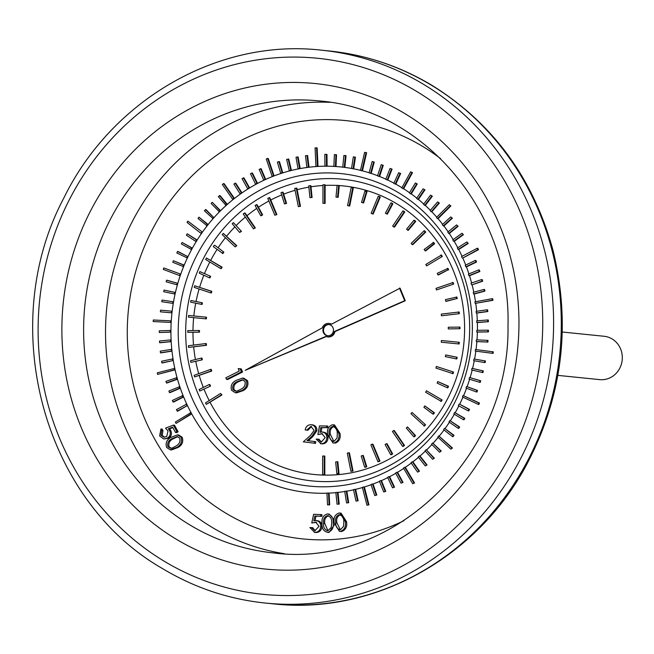 <?xml version="1.0" encoding="UTF-8"?>
<svg xmlns="http://www.w3.org/2000/svg" width="654" height="654" viewBox="0 0 654 654"><rect width="100%" height="100%" fill="white"/><g stroke="black" fill="none" stroke-linecap="round" stroke-linejoin="round"><path stroke-width="0.98" d="M239.397 368.692L241.261 368.905L242.593 372.012L227.698 379.483L226.513 379.361L225.834 377.791L239.282 371.055L238.211 368.57L239.397 368.692M238.211 368.57L241.261 368.905M240.075 368.782L241.408 371.889L242.593 372.012M241.408 371.889L226.513 379.361M231.573 390.274C230.347 385.909 231.843 382.615 236.069 380.399L242.585 378.069L246.305 380.497C247.58 384.895 246.108 388.239 241.898 390.528L235.366 392.752L231.573 390.274M236.846 381.822C233.47 383.473 232.145 386.024 232.873 389.482L235.465 391.141L237.149 390.994L241.064 389.163C244.392 387.446 245.7 384.871 244.997 381.429L242.34 379.753L236.846 381.822L238.031 381.944C234.655 383.587 233.323 386.138 234.058 389.596L236.094 391.157M242.585 378.069L243.77 378.184L247.49 380.612C248.765 385.01 247.294 388.362 243.084 390.651L236.544 392.874L235.366 392.752M242.92 379.86L238.031 381.944M241.898 390.528L243.084 390.651M246.305 380.497L247.49 380.612M232.873 389.482L234.058 389.596M311.517 426.473L307.92 430.258L305.173 429.94C305.9 426.375 307.952 424.642 311.329 424.732L312.514 424.855C315.539 425.46 317.002 427.405 316.896 430.7L312.865 436.57L308.238 440.731L315.759 441.687L315.547 443.363L303.301 441.834L310.413 435.45L314.116 430.414L310.92 426.367L306.734 430.136M311.329 424.732C314.353 425.337 315.817 427.291 315.71 430.577L311.68 436.455L307.053 440.608L315.759 441.687M314.574 441.564L314.361 443.249M307.053 440.608L308.238 440.731M315.71 430.577L316.896 430.7M326.583 425.901L326.559 427.561L320.738 427.569L319.863 432.319L321.793 431.992C325.022 432.294 326.714 434.191 326.853 437.673C326.542 441.475 324.621 443.518 321.073 443.796L316.144 439.128L317.819 439.128L321.196 442.169L325.177 437.6L321.907 433.651L317.877 434.558L319.504 425.901L327.768 426.024L327.744 427.683L321.923 427.683L321.122 432.041M317.877 434.558L322.577 433.749M321.392 433.627L322.381 433.725M317.819 439.128L319.005 439.251L321.457 442.161M321.073 443.796L320.46 443.764M326.853 437.673L328.038 437.796C327.728 441.597 325.806 443.633 322.258 443.919M322.978 432.114C326.207 432.417 327.899 434.305 328.038 437.796M321.793 431.992L323.599 432.147M320.738 427.569L321.923 427.683M326.559 427.561L327.744 427.683M334.071 443.02L333.017 443.036L327.711 434.624C326.747 429.76 328.267 426.498 332.265 424.83L333.336 424.814L338.797 433.218C339.696 438.106 338.118 441.368 334.071 443.02L333.017 443.036M329.256 434.46C329.166 438.393 330.736 440.714 333.965 441.442L337.112 437.967L337.284 433.447C337.292 429.539 335.69 427.217 332.485 426.473C329.469 427.994 328.398 430.651 329.256 434.46L330.433 434.583L333.908 441.45M333.311 441.458L333.965 441.442M333.139 426.465L333.671 426.596C330.654 428.108 329.583 430.773 330.433 434.583M333.336 424.814L334.521 424.936L339.982 433.34C340.873 438.221 339.303 441.491 335.257 443.142M338.797 433.218L339.982 433.34M199.781 391.027L210.514 386.089L209.869 384.552L209.272 384.495L199.143 389.498A145.016 135.713 -84.2 0 0 199.781 391.027L210.514 386.089M209.918 386.024L209.272 384.495M221.951 394.967L220.57 393.455L205.495 402.929A145.016 135.713 -84.2 0 0 206.28 404.385L221.951 394.967L220.57 393.455M206.28 404.385L221.363 394.902M322.626 474.6L323.223 474.665A145.016 135.713 -84.2 0 0 324.801 474.641L324.825 456.075L324.229 456.018L322.651 456.034L322.626 474.6A145.016 135.713 -84.2 0 0 324.212 474.583L324.801 474.641M324.212 474.583L324.229 456.018M190.878 362.39L202.331 359.79L201.996 358.147L201.407 358.09L190.551 360.738A145.016 135.713 -84.2 0 0 190.878 362.39L202.331 359.79M201.743 359.733L201.407 358.09M211.757 371.039L211.275 369.445L210.678 369.379L194.124 375.331A145.016 135.713 -84.2 0 0 194.614 376.933L211.757 371.039L211.168 370.982L210.678 369.379M194.614 376.933L211.168 370.982M187.772 332.322L199.478 332.183L199.47 330.499L187.772 330.63A145.016 135.713 -84.2 0 0 187.772 332.322L199.478 332.183M198.881 332.126L198.881 330.433M206.484 345.312L206.321 343.636L205.724 343.571L188.417 345.737A145.016 135.713 -84.2 0 0 188.581 347.413L206.484 345.312L205.887 345.247L205.724 343.571M188.581 347.413L205.887 345.247M190.935 300.48A145.016 135.713 -84.2 0 0 190.6 302.132L202.07 304.47L202.397 302.81L190.935 300.48L202.397 302.81M201.481 304.412L201.8 302.753M206.345 318.899L206.517 317.215L188.622 315.441A145.016 135.713 -84.2 0 0 188.45 317.125L206.345 318.899L205.757 318.841L205.92 317.157M188.45 317.125L205.757 318.841M199.887 271.606A145.016 135.713 -84.2 0 0 199.241 273.151L209.411 277.803L209.999 277.86L210.645 276.307L199.887 271.606L210.645 276.307M209.411 277.803L210.048 276.25M210.768 292.902L211.356 292.959L211.847 291.349L194.712 285.765A145.016 135.713 -84.2 0 0 194.222 287.376L210.768 292.902L211.258 291.292L211.847 291.349M211.258 291.292L194.712 285.765M214.25 245.266A145.016 135.713 -84.2 0 0 213.318 246.648L222.924 253.515L223.848 252.133L214.847 245.332L223.848 252.133M222.335 253.458L223.259 252.076M220.717 268.573L221.305 268.631L222.098 267.159L206.443 258.011A145.016 135.713 -84.2 0 0 205.65 259.483L220.717 268.573L221.502 267.102L222.098 267.159M221.502 267.102L206.443 258.011M233.396 222.622A145.016 135.713 -84.2 0 0 232.219 223.766L239.675 232.448L241.44 231.352L233.396 222.622L241.44 231.352M239.675 232.448L240.852 231.295M235.154 246.91L236.805 245.708L223.3 233.388A145.016 135.713 -84.2 0 0 222.237 234.655L235.154 246.91L236.805 245.708M236.217 245.642L223.3 233.388M256.474 204.653A145.016 135.713 -84.2 0 0 255.101 205.511L260.693 215.681L261.281 215.746L262.646 214.872L257.063 204.71L256.474 204.653L262.058 214.814L262.646 214.872M260.693 215.681L262.058 214.814M253.458 228.867L255.33 227.919L245.119 213.032L244.531 212.975A145.016 135.713 -84.2 0 0 243.247 213.981L253.458 228.867L255.33 227.919M254.741 227.862L244.531 212.975M282.487 192.145A145.016 135.713 -84.2 0 0 280.983 192.685L284.449 203.901L286.55 203.419L283.084 192.202L282.487 192.145L285.953 203.353L286.55 203.419M284.449 203.901L285.953 203.353M274.827 215.231L276.871 214.594L269.808 197.721L269.219 197.663A145.016 135.713 -84.2 0 0 267.772 198.366L274.827 215.231L276.871 214.594M276.274 214.528L269.219 197.663M310.298 185.654A145.016 135.713 -84.2 0 0 308.729 185.85L309.922 197.622L312.089 197.475L310.895 185.711L310.298 185.654L311.5 197.418L312.089 197.475M309.922 197.622L311.5 197.418M298.33 206.599L300.472 206.288L296.875 188.172L296.278 188.115A145.016 135.713 -84.2 0 0 294.733 188.483L298.33 206.599L300.472 206.288M299.875 206.231L296.278 188.115M338.69 185.45A145.016 135.713 -84.2 0 0 338.232 185.409A145.016 135.713 -84.2 0 0 337.121 185.295L335.993 197.107L337.57 197.255L338.69 185.45L339.287 185.515A145.016 135.713 -84.2 0 0 338.829 185.466A145.016 135.713 -84.2 0 0 338.535 185.434M335.993 197.107L338.159 197.32L339.287 185.515M337.57 197.255L338.159 197.32M322.937 203.345L325.112 203.386L325.128 184.82L324.539 184.755A145.016 135.713 -84.2 0 0 322.953 184.78L322.937 203.345L325.112 203.386M324.515 203.329L324.539 184.755M367.017 191.614A145.016 135.713 -84.2 0 0 365.512 191.115L364.924 191.058L361.523 202.397L363.616 202.944L367.017 191.614L366.428 191.557A145.016 135.713 -84.2 0 0 364.924 191.058M363.027 202.887L366.428 191.557M349.113 205.945L349.71 206.002L353.348 187.796A145.016 135.713 -84.2 0 0 351.795 187.461L351.206 187.404L347.568 205.609L349.113 205.945L352.751 187.739L353.348 187.796M352.751 187.739A145.016 135.713 -84.2 0 0 351.206 187.404M392.874 203.762A145.016 135.713 -84.2 0 0 391.509 202.936L390.912 202.871L385.386 213.237L387.356 214.12L392.874 203.762L392.286 203.696A145.016 135.713 -84.2 0 0 390.912 202.871M386.759 214.062L392.286 203.696M372.6 213.972L373.189 214.03L380.285 196.977A145.016 135.713 -84.2 0 0 378.838 196.306L378.249 196.249L371.153 213.302L372.6 213.972L379.696 196.919L380.285 196.977M379.696 196.919A145.016 135.713 -84.2 0 0 378.249 196.249M415.731 221.404A145.016 135.713 -84.2 0 0 414.554 220.292L413.966 220.234L406.559 229.178L408.325 230.339L415.731 221.404L415.143 221.346A145.016 135.713 -84.2 0 0 413.966 220.234M407.736 230.282L415.143 221.346M393.937 227.052L394.526 227.11L404.777 211.961A145.016 135.713 -84.2 0 0 403.493 210.98L402.905 210.923L392.662 226.08L393.937 227.052L404.18 211.896L404.777 211.961M404.18 211.896A145.016 135.713 -84.2 0 0 402.905 210.923M434.583 243.787A145.016 135.713 -84.2 0 0 433.659 242.438L424.094 249.501L425.623 250.907L434.583 243.787L433.994 243.729A145.016 135.713 -84.2 0 0 433.062 242.372M425.026 250.85L433.994 243.729M412.2 244.621L412.797 244.678L425.738 232.088A145.016 135.713 -84.2 0 0 424.683 230.846L424.086 230.788L411.145 243.378L412.2 244.621L425.149 232.031L425.738 232.088M425.149 232.031A145.016 135.713 -84.2 0 0 424.086 230.788M448.619 269.922A145.016 135.713 -84.2 0 0 447.974 268.393L437.248 273.331L437.894 274.868L438.482 274.925L448.023 269.865A145.016 135.713 -84.2 0 0 447.385 268.336M437.894 274.868L448.023 269.865M426.596 265.908L442.267 256.491A145.016 135.713 -84.2 0 0 441.475 255.035L425.803 264.453L426.596 265.908L442.267 256.491M441.671 256.425A145.016 135.713 -84.2 0 0 440.886 254.978M457.203 298.682A145.016 135.713 -84.2 0 0 456.876 297.03L445.423 299.63L445.758 301.273L446.355 301.331L456.615 298.616A145.016 135.713 -84.2 0 0 456.288 296.973M445.758 301.273L456.615 298.616M436.48 289.975L453.631 284.089A145.016 135.713 -84.2 0 0 453.148 282.487L435.997 288.381L436.48 289.975L453.631 284.089M453.042 284.024A145.016 135.713 -84.2 0 0 452.552 282.43M459.983 328.79A145.016 135.713 -84.2 0 0 459.983 327.098L448.284 327.237L448.284 328.921L459.394 328.725A145.016 135.713 -84.2 0 0 459.394 327.041M448.284 328.921L459.394 328.725M441.442 315.784L459.337 313.683A145.016 135.713 -84.2 0 0 459.173 312.007L441.278 314.108L441.442 315.784L459.337 313.683M458.748 313.626A145.016 135.713 -84.2 0 0 458.585 311.942M456.23 358.882L456.827 358.94A145.016 135.713 -84.2 0 0 457.154 357.288L445.685 354.95L445.366 356.61L456.23 358.882A145.016 135.713 -84.2 0 0 456.566 357.223L457.154 357.288M456.566 357.223L445.685 354.95M441.246 342.206L459.141 343.979A145.016 135.713 -84.2 0 0 459.304 342.295L441.409 340.521L441.246 342.206L459.141 343.979M458.544 343.922A145.016 135.713 -84.2 0 0 458.716 342.238M447.279 387.757L447.867 387.814A145.016 135.713 -84.2 0 0 448.513 386.269L437.755 381.56L437.117 383.113L447.279 387.757A145.016 135.713 -84.2 0 0 447.925 386.203L448.513 386.269M447.925 386.203L437.755 381.56M436.398 366.461L435.907 368.071L453.042 373.655A145.016 135.713 -84.2 0 0 453.533 372.044L436.398 366.461L453.533 372.044M452.445 373.589A145.016 135.713 -84.2 0 0 452.936 371.979M432.915 414.088L433.504 414.154A145.016 135.713 -84.2 0 0 434.436 412.772L424.83 405.905L423.906 407.287L432.915 414.088A145.016 135.713 -84.2 0 0 433.847 412.715L434.436 412.772M433.847 412.715L424.83 405.905M426.449 390.79L425.664 392.261L441.311 401.409A145.016 135.713 -84.2 0 0 442.104 399.937L426.449 390.79L442.104 399.937M440.722 401.352A145.016 135.713 -84.2 0 0 441.515 399.88M413.769 436.741L414.366 436.798A145.016 135.713 -84.2 0 0 415.543 435.654L407.491 426.915L406.314 428.068L413.769 436.741A145.016 135.713 -84.2 0 0 414.947 435.597L415.543 435.654M414.947 435.597L407.491 426.915M412.012 412.445L410.949 413.712L424.462 426.032A145.016 135.713 -84.2 0 0 425.525 424.765L412.012 412.445L425.525 424.765M423.866 425.975A145.016 135.713 -84.2 0 0 424.928 424.708M390.691 454.71L391.28 454.767A145.016 135.713 -84.2 0 0 392.653 453.909L387.07 443.739L386.473 443.674L385.108 444.548L390.691 454.71A145.016 135.713 -84.2 0 0 392.065 453.843L392.653 453.909M392.065 453.843L386.473 443.674M393.708 430.487L392.425 431.501L402.635 446.388L403.232 446.445A145.016 135.713 -84.2 0 0 404.507 445.439L394.297 430.553L393.708 430.487L403.919 445.374L404.507 445.439M402.635 446.388A145.016 135.713 -84.2 0 0 403.919 445.374M364.679 467.218L365.267 467.275A145.016 135.713 -84.2 0 0 366.771 466.735L363.305 455.519L362.717 455.454L361.212 456.001L364.679 467.218A145.016 135.713 -84.2 0 0 366.183 466.67L366.771 466.735M366.183 466.67L362.717 455.454M372.339 444.123L370.892 444.826L377.947 461.699L378.543 461.757A145.016 135.713 -84.2 0 0 379.99 461.054L372.927 444.189L372.339 444.123L379.394 460.996L379.99 461.054M377.947 461.699A145.016 135.713 -84.2 0 0 379.394 460.996M336.867 473.709L337.456 473.766A145.016 135.713 -84.2 0 0 339.034 473.57L337.832 461.798L337.243 461.74L335.666 461.945L336.867 473.709A145.016 135.713 -84.2 0 0 338.437 473.512L339.034 473.57M338.437 473.512L337.243 461.74M348.835 452.756L347.29 453.132L350.887 471.248L351.476 471.305A145.016 135.713 -84.2 0 0 353.021 470.937L349.424 452.821L348.835 452.756L352.432 470.872L353.021 470.937M350.887 471.248A145.016 135.713 -84.2 0 0 352.432 470.872M331.619 324.131A6.753 6.319 -84.2 0 0 329.469 323.485A6.753 6.319 -84.2 0 0 329.175 323.468M327.809 336.892A6.753 6.319 -84.2 0 0 328.104 336.933A6.753 6.319 -84.2 0 0 334.971 331.57L405.284 300.75L400.052 288.144L331.365 324.261A6.753 6.319 -84.2 0 0 328.88 323.428A6.753 6.319 -84.2 0 0 322.275 327.85L245.185 370.336L325.847 336.45A6.753 6.319 -84.2 0 0 327.515 336.867A6.753 6.319 -84.2 0 0 334.374 331.513L404.695 300.693L399.463 288.079M245.185 370.336L326.232 336.597M492.503 353.332L475.254 351.084L475.458 349.53L493.296 351.844L493.091 353.389L492.503 353.332L492.699 351.778L493.296 351.844M412.707 483.715L403.493 468.101L404.736 467.258L405.325 467.324L414.546 482.938L412.707 483.715L414.546 482.938M318.016 166.418L317.141 147.886L316.544 147.829L315.081 147.918L315.956 166.451L318.016 166.418L317.419 166.361L316.544 147.829M234.443 198.432L224.118 183.635L223.521 183.578L222.344 184.51L232.669 199.306L234.443 198.432L233.854 198.375L223.521 183.578M174.765 368.357L175.1 369.87L157.589 374.374L157.254 372.862L174.765 368.357M334.415 524.786L328.954 532.487L327.768 532.364C323.591 531.383 321.678 528.391 322.038 523.388C321.441 518.426 323.207 515.287 327.335 513.954L329.215 514.093L334.096 519.66M160.941 428.975L161.783 430.52L161.023 435.237L164.007 437.207L166.729 436.496L168.045 430.912L165.511 428.166L173.343 425.1L174.528 425.223L178.092 431.754L176.735 432.605L175.55 432.49L172.623 427.119L168.331 428.82L169.517 428.934L170.751 430.545C172.133 433.684 171.446 436.234 168.699 438.205L163.827 439.006L159.641 435.981L160.941 428.975L162.127 429.089L162.969 430.643L162.208 435.351L164.604 437.224M172.885 427.602L169.517 428.934M177.447 434.877L178.632 435L182.155 437.224C183.611 441.548 182.278 444.949 178.166 447.434L171.503 449.936L170.318 449.813L166.68 447.532C165.274 443.24 166.631 439.897 170.759 437.485L177.447 434.877L180.978 437.101C182.425 441.425 181.101 444.826 176.981 447.311L170.318 449.813M320.762 514.518L320.697 516.194L314.819 516.014L313.814 520.797L315.768 520.519C319.021 520.919 320.681 522.889 320.73 526.413C320.321 530.239 318.318 532.242 314.738 532.421L309.882 527.557L311.574 527.615L314.901 530.778L319.038 526.29L315.727 522.186L311.754 523.004L313.618 514.306L321.948 514.641L321.882 516.317L316.005 516.137L315.081 520.543M316.953 520.641C320.207 521.042 321.858 523.004 321.915 526.535C321.506 530.361 319.504 532.364 315.923 532.536L314.28 532.389M311.574 527.615L312.759 527.729L315.269 530.778M316.511 522.276L311.754 523.004M339.892 513.038L341.077 513.161L346.546 521.696C347.38 526.634 345.753 529.895 341.666 531.506L339.467 531.391L334.178 522.848C333.27 517.943 334.832 514.682 338.878 513.055L339.892 513.038L345.361 521.581C346.195 526.511 344.568 529.781 340.481 531.383L339.467 531.391M190.984 412.56L191.712 413.9L176.081 423.4L175.354 422.059L190.984 412.56M180.741 274.14L163.802 267.944L163.287 269.415L179.637 275.555L180.226 275.612L180.741 274.14L163.802 267.944M202.413 232.137L187.894 221.15L187.011 222.409L200.942 233.339L201.53 233.396L202.413 232.137L187.894 221.15M274.1 175.885L268.246 158.481L267.658 158.423L266.276 158.963L272.129 176.359L274.1 175.885L273.511 175.828L267.658 158.423M366.036 152.693L361.858 170.776L362.447 170.833L366.624 152.75L364.613 152.325L366.624 152.75M411.914 172.599L403.036 188.695L403.632 188.761L412.502 172.656L410.655 171.814L412.502 172.656M450.279 205.863L437.469 218.608L438.057 218.665L450.868 205.92L449.298 204.718L450.868 205.92M477.878 249.648L462.811 258.019L478.475 249.705L477.837 248.307L477.248 248.25L477.878 249.648L478.475 249.705M171.25 320.877L171.16 322.43L153.2 321.555L153.289 319.994L171.25 320.877M366.935 505.199L362.365 487.344L363.779 486.928L364.376 486.985L368.946 504.831L366.935 505.199L368.946 504.831M450.908 449.143L437.82 437.085L438.793 435.907L452.47 448.015L450.908 449.143L452.47 448.015M478.278 404.409L462.443 396.945L463.057 395.515L479.48 403.044L478.867 404.474L478.278 404.409L478.891 402.987L479.48 403.044M492.364 300.235L475.18 303.399L492.952 300.3L492.732 298.755L492.143 298.698L492.364 300.235L492.952 300.3M482.072 281.171L472.082 284.817L482.66 281.228L482.219 279.642L481.622 279.585L482.072 281.171L482.66 281.228M484.916 291.112L484.557 289.493L483.968 289.436L484.32 291.055L484.916 291.112L474.175 294.03A163.647 153.15 95.8 0 1 475.515 301.764M487.81 311.525L487.631 309.873L487.042 309.816L487.214 311.468L487.81 311.525L476.831 313.078A163.647 153.15 95.8 0 1 477.306 320.795M488.399 321.694L488.309 320.035L487.721 319.978L487.802 321.637L488.399 321.694L477.363 322.569A163.647 153.15 95.8 0 1 477.412 330.344M488.432 331.897L488.432 330.229L487.843 330.172L487.835 331.831L488.432 331.897L477.379 332.077A163.647 153.15 95.8 0 1 477.003 339.892M487.909 342.083L487.998 340.423L487.41 340.358L487.312 342.026L487.909 342.083L476.872 341.584A163.647 153.15 95.8 0 1 476.038 349.596M484.835 360.902L473.978 359.021L485.423 360.959L485.145 362.602L484.557 362.537L484.835 360.902L485.423 360.959M482.366 372.502L471.616 369.943A163.647 153.15 95.8 0 0 472.008 368.325L483.322 370.932L482.963 372.559L482.366 372.502L482.734 370.875L483.322 370.932M479.644 382.312L469.049 379.091A163.647 153.15 95.8 0 0 469.539 377.497L480.69 380.775L480.232 382.369L479.644 382.312L480.093 380.71L480.69 380.775M476.39 391.95L466 388.067A163.647 153.15 95.8 0 0 466.572 386.514L477.518 390.438L476.979 392.008L476.39 391.95L476.929 390.381L477.518 390.438M468.918 409.33L459.672 404.237L469.515 409.388L468.804 410.884L468.215 410.818L468.918 409.33L469.515 409.388M463.433 419.721L453.86 413.941L454.644 412.494L464.814 418.331L464.029 419.778L463.433 419.721L464.217 418.274L464.814 418.331M458.184 428.313L448.955 421.961A163.647 153.15 95.8 0 0 449.846 420.579L459.639 426.98L458.773 428.378L458.184 428.313L459.043 426.915L459.639 426.98M452.478 436.578L443.616 429.653A163.647 153.15 95.8 0 0 444.581 428.329L454.007 435.294L453.067 436.635L452.478 436.578L453.41 435.237L454.007 435.294M440.649 450.99L432.654 443.011L441.246 451.047L439.57 452.2L441.246 451.047M432.613 459.288L425.051 450.794A163.647 153.15 95.8 0 0 426.212 449.674L434.346 458.201L432.613 459.288L434.346 458.201M425.28 465.934L418.2 456.983A163.647 153.15 95.8 0 0 419.418 455.928L420.015 455.993L427.07 464.92L425.28 465.934L427.07 464.92M417.604 472.123L411.023 462.738A163.647 153.15 95.8 0 0 412.306 461.765L412.895 461.822L419.451 471.182L417.604 472.123L419.451 471.182M402.431 482.333L396.962 472.204L397.558 472.262L403.027 482.39L401.074 483.175L403.027 482.39M392.523 487.843L387.601 477.346A163.647 153.15 95.8 0 0 389.016 476.627L389.612 476.684L394.509 487.148L392.523 487.843L394.509 487.148M383.734 491.971L379.402 481.189A163.647 153.15 95.8 0 0 380.849 480.551L381.437 480.608L385.762 491.367L383.734 491.971L385.762 491.367M374.742 495.56L371.006 484.508A163.647 153.15 95.8 0 0 372.486 483.968L373.074 484.025L376.802 495.037L374.742 495.56L376.802 495.037M357.509 500.702L355.032 489.282L355.629 489.339L358.106 500.768L355.989 501.095L358.106 500.768M346.571 502.951L344.715 491.35A163.647 153.15 95.8 0 0 346.26 491.089L346.857 491.146L348.696 502.713L346.571 502.951L348.696 502.713M337.072 504.218L335.854 492.511A163.647 153.15 95.8 0 0 337.407 492.348L338.004 492.405L339.213 504.079L337.072 504.218L339.213 504.079M327.523 504.888L326.951 493.108L328.512 493.01L329.101 493.067L329.673 504.847L327.523 504.888L329.673 504.847M177.103 411.121L187.428 405.529L177.692 411.186L176.376 409.657L186.733 404.049A163.647 153.15 95.8 0 1 183.635 396.97L173.621 402.022L173.024 401.957L172.378 400.452L183.022 395.449A163.647 153.15 95.8 0 1 180.316 388.19L170.048 392.613L169.46 392.547L168.895 391.002L179.785 386.628A163.647 153.15 95.8 0 1 177.487 379.214L167.007 382.991L166.41 382.925L165.936 381.347L177.046 377.62A163.647 153.15 95.8 0 1 173.277 360.501L162.47 362.945L161.873 362.888L161.579 361.253L173.016 358.866A163.647 153.15 95.8 0 1 171.977 351.108L161.056 352.882L160.467 352.817L160.255 351.173L171.217 349.399L171.806 349.457L171.977 351.108M171.185 341.65L160.197 342.737L159.609 342.68L159.486 341.02L170.514 339.925L171.111 339.99L171.185 341.65A163.647 153.15 95.8 0 0 171.798 349.457M170.915 332.142L159.306 332.494L159.274 330.826L170.931 330.483L170.915 332.142A163.647 153.15 95.8 0 0 171.103 339.99M171.953 312.865L160.393 311.827L160.549 310.168L172.157 311.214L171.953 312.865A163.647 153.15 95.8 0 0 170.923 330.483M172.656 303.374A163.647 153.15 95.8 0 1 172.934 301.731L162.02 300.072L161.767 301.715L173.253 303.431A163.647 153.15 95.8 0 1 173.531 301.796A163.647 153.15 95.8 0 1 175.059 294.096A163.647 153.15 95.8 0 1 175.427 292.469L164.031 290.074L163.696 291.7L175.059 294.096M176.776 284.817A163.647 153.15 95.8 0 1 177.234 283.215L167.179 280.264L166.582 280.206L166.157 281.817L177.365 284.874A163.647 153.15 95.8 0 1 177.823 283.272A163.647 153.15 95.8 0 1 183.57 266.66A163.647 153.15 95.8 0 1 184.199 265.132L173.384 260.733L172.787 262.279L183.57 266.66M186.766 257.938A163.647 153.15 95.8 0 1 187.477 256.442L178.101 251.537L177.512 251.479L176.833 252.984L187.355 257.995A163.647 153.15 95.8 0 1 188.066 256.499A163.647 153.15 95.8 0 1 191.606 249.566A163.647 153.15 95.8 0 1 192.39 248.119L182.131 242.487L181.371 243.95L191.606 249.566M195.742 241.383L196.584 239.969L197.173 240.026L187.232 233.789L186.398 235.203L195.742 241.383L196.339 241.44L197.173 240.026A163.647 153.15 95.8 0 1 207.138 225.818A163.647 153.15 95.8 0 1 208.152 224.535L198.98 217.169L197.998 218.469L207.138 225.818M212.501 218.591A163.647 153.15 95.8 0 1 213.58 217.373L206.018 209.599L204.367 210.776L213.098 218.649A163.647 153.15 95.8 0 1 214.177 217.439A163.647 153.15 95.8 0 1 219.425 211.863A163.647 153.15 95.8 0 1 220.57 210.711L212.264 202.315L211.136 203.492L219.425 211.863M225.516 205.405A163.647 153.15 95.8 0 1 226.717 204.334L227.306 204.391L220.071 195.587L218.297 196.625L226.104 205.47A163.647 153.15 95.8 0 1 227.306 204.391A163.647 153.15 95.8 0 1 240.656 193.813A163.647 153.15 95.8 0 1 241.972 192.889L235.767 183.218L235.178 183.161L233.879 184.109L240.067 193.748L240.656 193.813M247.678 188.695A163.647 153.15 95.8 0 1 249.043 187.853L249.632 187.919L243.967 177.872L242.037 178.673L247.678 188.695L248.275 188.753A163.647 153.15 95.8 0 1 249.632 187.919A163.647 153.15 95.8 0 1 256.147 184.175A163.647 153.15 95.8 0 1 257.545 183.422L252.444 173.032L251.847 172.975L250.466 173.751L255.551 184.109L256.147 184.175M263.652 180.022A163.647 153.15 95.8 0 1 265.091 179.359L265.679 179.417L261.159 168.724L259.139 169.361L263.652 180.022L264.241 180.087A163.647 153.15 95.8 0 1 265.679 179.417A163.647 153.15 95.8 0 1 281.277 173.359A163.647 153.15 95.8 0 1 282.773 172.877L279.471 161.669L278.882 161.612L277.394 162.127L280.68 173.294L281.277 173.359M289.313 170.776A163.647 153.15 95.8 0 1 290.834 170.392L291.431 170.449L288.741 159.053L286.632 159.412L289.313 170.776L289.902 170.841A163.647 153.15 95.8 0 1 291.431 170.449A163.647 153.15 95.8 0 1 298.649 168.855A163.647 153.15 95.8 0 1 300.186 168.569L298.134 157.009L297.537 156.952L296.009 157.271L298.052 168.797L298.649 168.855M306.889 167.359A163.647 153.15 95.8 0 1 308.435 167.162L309.031 167.228L307.609 155.554L305.467 155.717L306.889 167.359L307.478 167.424A163.647 153.15 95.8 0 1 309.031 167.228A163.647 153.15 95.8 0 1 325.537 166.198A163.647 153.15 95.8 0 1 327.098 166.198L326.975 154.409L326.387 154.344L324.825 154.377L324.948 166.141L325.537 166.198M333.859 166.369A163.647 153.15 95.8 0 1 335.412 166.468L336.001 166.533L336.524 154.745L334.374 154.622L333.859 166.369L334.447 166.435A163.647 153.15 95.8 0 1 336.001 166.533A163.647 153.15 95.8 0 1 342.729 167.146M346.031 155.668L343.89 155.448L346.031 155.668L344.871 167.416A163.647 153.15 95.8 0 1 351.55 168.446M355.465 157.181L353.332 156.87L355.465 157.181L353.667 168.846A163.647 153.15 95.8 0 1 360.452 170.342M374.243 162.045L372.159 161.538L374.243 162.045L371.178 173.416A163.647 153.15 95.8 0 1 377.579 175.697M383.26 165.307L381.2 164.71L383.26 165.307L379.573 176.482A163.647 153.15 95.8 0 1 385.844 179.155M392.073 169.124L390.046 168.438L392.073 169.124L387.789 180.054A163.647 153.15 95.8 0 1 393.912 183.128M400.657 173.49L398.67 172.705L400.657 173.49L395.793 184.142A163.647 153.15 95.8 0 1 400.967 187.126A163.647 153.15 95.8 0 1 401.908 187.698M417.26 183.946L415.364 182.989L417.26 183.946L411.252 193.927A163.647 153.15 95.8 0 1 416.794 198.129M424.969 189.856L423.13 188.818L424.969 189.856L418.437 199.462A163.647 153.15 95.8 0 1 423.751 204.007M432.351 196.233L430.561 195.129L432.351 196.233L425.304 205.43A163.647 153.15 95.8 0 1 430.373 210.318M439.357 203.067L437.624 201.89L439.357 203.067L431.828 211.814A163.647 153.15 95.8 0 1 436.766 217.185M452.355 218.232L450.761 216.915L452.355 218.232L443.935 225.982A163.647 153.15 95.8 0 1 448.145 231.818M458.119 226.284L456.59 224.911L458.119 226.284L449.29 233.511A163.647 153.15 95.8 0 1 453.189 239.626M463.424 234.696L461.969 233.257L463.424 234.696L454.228 241.359A163.647 153.15 95.8 0 1 457.792 247.743M468.256 243.419L466.882 241.931L468.256 243.419L458.724 249.517A163.647 153.15 95.8 0 1 462.026 256.319M476.562 262.001L475.94 260.48L475.352 260.423L475.965 261.943L476.562 262.001L466.433 266.857A163.647 153.15 95.8 0 1 468.918 273.912M479.873 271.516L479.341 269.963L478.753 269.898L479.284 271.459L479.873 271.516L469.507 275.743A163.647 153.15 95.8 0 1 471.608 282.978M161.873 362.888L173.277 360.501A163.647 153.15 95.8 0 1 173.016 358.866M176.449 377.562A163.647 153.15 95.8 0 0 176.899 379.148L177.487 379.214A163.647 153.15 95.8 0 1 177.046 377.62M179.196 386.571A163.647 153.15 95.8 0 0 179.727 388.133L180.316 388.19A163.647 153.15 95.8 0 1 179.785 386.628M182.425 395.392A163.647 153.15 95.8 0 0 183.046 396.913L183.635 396.97A163.647 153.15 95.8 0 1 183.022 395.449M326.959 493.206A163.647 153.15 95.8 0 1 187.428 405.529A163.647 153.15 95.8 0 1 186.733 404.049M173.343 425.1L176.907 431.632L178.092 431.754M161.023 435.237L162.208 435.351M161.783 430.52L162.969 430.643M168.331 428.82L169.566 430.422C170.947 433.561 170.261 436.12 167.514 438.082L168.699 438.205M167.514 438.082L163.827 439.006M169.566 430.422L170.751 430.545M176.907 431.632L175.55 432.49M171.593 438.867C168.282 440.665 167.064 443.273 167.939 446.69L170.457 448.211L172.264 447.998L176.106 445.979C179.351 444.123 180.553 441.491 179.711 438.098L177.152 436.561L171.593 438.867L172.779 438.989C169.468 440.788 168.25 443.396 169.124 446.805L171.037 448.219M176.981 447.311L178.166 447.434M180.978 437.101L182.155 437.224M177.741 436.668L172.779 438.989M167.939 446.69L169.124 446.805M315.326 522.162L316.054 522.235M314.738 532.421L315.923 532.536M320.73 526.413L321.915 526.535M315.768 520.519L317.427 520.674M314.819 516.014L316.005 516.137M320.697 516.194L321.882 516.317M327.335 513.954C331.562 514.919 333.532 517.911 333.246 522.93C333.769 527.917 331.946 531.056 327.768 532.364L328.954 532.487M323.591 523.364C323.199 527.296 324.605 529.773 327.785 530.778L331.202 527.565L331.709 523.028C332.011 519.121 330.589 516.652 327.433 515.622C324.302 516.881 323.019 519.464 323.591 523.364L324.776 523.478L327.965 530.762M327.319 530.762L327.785 530.778M333.246 522.93L334.202 523.028M328.619 515.744C325.488 517.003 324.204 519.578 324.776 523.478M335.731 522.709C335.592 526.658 337.145 529.021 340.399 529.797L343.603 526.339L343.824 521.786C343.881 517.862 342.295 515.499 339.083 514.706C336.033 516.194 334.913 518.859 335.731 522.709L336.916 522.824L340.366 529.797M339.761 529.797L340.399 529.797M339.704 514.698L340.26 514.829C337.219 516.317 336.099 518.982 336.916 522.824M340.481 531.383L341.666 531.506M345.361 521.581L346.546 521.696M190.388 412.502L191.712 413.9M191.123 413.843L176.081 423.4M186.831 405.464A163.647 153.15 95.8 0 1 186.137 403.984M183.046 396.913L173.024 401.957M179.727 388.133L169.46 392.547M176.899 379.148L166.41 382.925M174.177 368.3L174.512 369.812L175.1 369.87M174.512 369.812L157.589 374.374M172.689 360.444A163.647 153.15 95.8 0 1 172.419 358.809M172.934 301.731L162.02 300.072M174.463 294.03A163.647 153.15 95.8 0 1 174.831 292.412L175.427 292.469A163.647 153.15 95.8 0 1 177.365 284.874M174.831 292.412L164.031 290.074M177.234 283.215L166.582 280.206M180.144 274.083L179.637 275.555M182.981 266.603A163.647 153.15 95.8 0 1 183.611 265.066L173.384 260.733M183.611 265.066L184.199 265.132A163.647 153.15 95.8 0 1 187.355 257.995M187.477 256.442L177.512 251.479M191.009 249.509A163.647 153.15 95.8 0 1 191.802 248.062L192.39 248.119A163.647 153.15 95.8 0 1 196.29 241.432M191.802 248.062L182.131 242.487M201.824 232.08L200.942 233.339M206.55 225.761A163.647 153.15 95.8 0 1 207.563 224.477L198.98 217.169M207.563 224.477L208.152 224.535A163.647 153.15 95.8 0 1 213.098 218.649M213.58 217.373L205.421 209.542M218.828 211.798A163.647 153.15 95.8 0 1 219.973 210.653L220.57 210.711A163.647 153.15 95.8 0 1 226.104 205.47M219.973 210.653L212.264 202.315M226.717 204.334L219.474 195.521M233.854 198.375L232.669 199.306M240.067 193.748A163.647 153.15 95.8 0 1 241.383 192.832L235.178 183.161M241.383 192.832L241.972 192.889A163.647 153.15 95.8 0 1 248.275 188.753M249.043 187.853L243.378 177.806M255.551 184.109A163.647 153.15 95.8 0 1 256.957 183.357L257.545 183.422A163.647 153.15 95.8 0 1 264.241 180.087M256.957 183.357L251.847 172.975M265.091 179.359L260.57 168.667M273.511 175.828L272.129 176.359M280.68 173.294A163.647 153.15 95.8 0 1 282.185 172.82L278.882 161.612M282.185 172.82L282.773 172.877A163.647 153.15 95.8 0 1 289.902 170.841M290.834 170.392L288.152 158.987M298.052 168.797A163.647 153.15 95.8 0 1 299.597 168.503L300.186 168.569A163.647 153.15 95.8 0 1 307.478 167.424M299.597 168.503L297.537 156.952M308.435 167.162L307.012 155.488M317.419 166.361L315.956 166.451M324.948 166.141A163.647 153.15 95.8 0 1 326.51 166.141L326.387 154.344M326.51 166.141L327.098 166.198A163.647 153.15 95.8 0 1 334.447 166.435M335.412 166.468L335.935 154.679M343.89 155.448L342.729 167.162A163.647 153.15 95.8 0 1 344.274 167.35L344.871 167.416M344.274 167.35L345.443 155.611M353.332 156.87L351.541 168.495A163.647 153.15 95.8 0 1 353.07 168.789L353.667 168.846M353.07 168.789L354.869 157.123M361.858 170.776L360.436 170.416L364.613 152.325M372.159 161.538L369.093 172.877A163.647 153.15 95.8 0 1 370.581 173.359L373.655 161.988M370.581 173.359L371.178 173.416M381.2 164.71L377.53 175.844A163.647 153.15 95.8 0 1 378.985 176.417L379.573 176.482M378.985 176.417L382.672 165.249M390.046 168.438L385.778 179.335A163.647 153.15 95.8 0 1 387.201 179.997L387.789 180.054M387.201 179.997L391.484 169.067M403.036 188.695L401.785 187.911L410.655 171.814M423.13 188.818L416.614 198.399A163.647 153.15 95.8 0 1 417.849 199.396L418.437 199.462M417.849 199.396L424.381 189.791M430.561 195.129L423.539 204.293A163.647 153.15 95.8 0 1 424.716 205.364L425.304 205.43M424.716 205.364L431.754 196.175M437.624 201.89L430.128 210.604A163.647 153.15 95.8 0 1 431.239 211.757L431.828 211.814M431.239 211.757L438.76 203.01M437.469 218.608L436.48 217.463L449.298 204.718M450.761 216.915L442.357 224.641A163.647 153.15 95.8 0 1 443.338 225.924L451.767 218.174M443.338 225.924L443.935 225.982M461.969 233.257L452.797 239.904A163.647 153.15 95.8 0 1 453.631 241.301L454.228 241.359M453.631 241.301L462.828 234.631M466.882 241.931L457.375 248.005A163.647 153.15 95.8 0 1 458.127 249.452L458.724 249.517M458.127 249.452L467.667 243.362M462.214 257.954L461.585 256.556L477.248 248.25M456.59 224.911L447.794 232.113A163.647 153.15 95.8 0 1 448.701 233.453L449.29 233.511M448.701 233.453L457.522 226.227M415.364 182.989L409.371 192.946A163.647 153.15 95.8 0 1 410.663 193.87L416.663 183.88M410.663 193.87L411.252 193.927M398.67 172.705L393.814 183.333A163.647 153.15 95.8 0 1 395.196 184.085L395.793 184.142M395.196 184.085L400.068 173.424M475.352 260.423L465.247 265.262A163.647 153.15 95.8 0 1 465.836 266.799L475.965 261.943M465.836 266.799L466.433 266.857M478.753 269.898L468.411 274.116A163.647 153.15 95.8 0 1 468.91 275.686L469.507 275.743M468.91 275.686L479.284 271.459M328.512 493.01L329.085 504.79M171.217 349.399L171.422 351.043L172.018 351.108M171.422 351.043L160.467 352.817M170.514 339.925L170.637 341.584L171.225 341.641M170.637 341.584L159.609 342.68M170.334 330.417L170.367 332.085L170.956 332.142M170.367 332.085L159.306 332.494M170.661 320.812L170.571 322.373L171.16 322.43M170.571 322.373L153.2 321.555M171.561 311.149L171.405 312.808L171.994 312.865M171.405 312.808L160.393 311.827M196.584 239.969L187.232 233.789M454.644 412.494L464.217 418.274M337.407 492.348L338.625 504.013M346.26 491.089L348.108 502.656M355.032 489.282A163.647 153.15 95.8 0 1 353.503 489.633L355.989 501.095M363.779 486.928L368.349 504.774M372.486 483.968L376.205 494.98M380.849 480.551L385.165 491.309M389.016 476.627L393.921 487.083M396.962 472.204A163.647 153.15 95.8 0 1 395.588 473.014L401.074 483.175M404.736 467.258L413.957 482.881M412.306 461.765L418.862 471.117M419.418 455.928L426.482 464.855M426.212 449.674L433.749 458.143M432.654 443.011A163.647 153.15 95.8 0 1 431.558 444.205L439.57 452.2M438.793 435.907L451.873 447.957M444.581 428.329L453.41 435.237M449.846 420.579L459.043 426.915M459.075 404.18A163.647 153.15 95.8 0 1 458.34 405.66L468.215 410.818M463.057 395.515L478.891 402.987M466.572 386.514L476.929 390.381M469.539 377.497L480.093 380.71M472.008 368.325L482.734 370.875M473.978 359.021A163.647 153.15 95.8 0 1 473.668 360.656L484.557 362.537M475.458 349.53L492.699 351.778M487.41 340.358L476.406 339.859A163.647 153.15 95.8 0 1 476.284 341.527L476.872 341.584M476.284 341.527L487.312 342.026M483.968 289.436L473.251 292.346A163.647 153.15 95.8 0 1 473.578 293.973L474.175 294.03M473.578 293.973L484.32 291.055M475.18 303.399L474.959 301.862L492.143 298.698M487.843 330.172L476.823 330.352A163.647 153.15 95.8 0 1 476.782 332.019L477.379 332.077M476.782 332.019L487.835 331.831M487.721 319.978L476.717 320.844A163.647 153.15 95.8 0 1 476.774 322.504L477.363 322.569M476.774 322.504L487.802 321.637M487.042 309.816L476.096 311.361A163.647 153.15 95.8 0 1 476.243 313.021L487.214 311.468M476.243 313.021L476.831 313.078M471.485 284.752L471.044 283.166L481.622 279.585M325.553 335.061A5.633 5.273 -84.2 0 0 333.442 330.679A5.633 5.273 -84.2 0 0 323.182 328.471A5.633 5.273 -84.2 0 0 325.553 335.061M334.374 331.513L334.971 331.57M404.695 300.693L405.284 300.75M329.06 324.58A5.633 5.273 -84.2 0 0 327.924 335.772M562.26 332.019L604.108 336.27A21.786 20.388 95.8 0 1 612.128 338.96A21.786 20.388 95.8 0 1 621.3 364.45A21.786 20.388 95.8 0 1 599.702 379.622L557.854 375.38M311.68 436.455L312.865 436.57M210.13 402.398A145.016 135.713 -84.2 0 0 424.013 432.171A145.016 135.713 -84.2 0 0 396.839 203.827A145.016 135.713 -84.2 0 0 339.279 185.581M337.104 185.45A145.016 135.713 -84.2 0 0 325.128 185.401M322.953 185.515A145.016 135.713 -84.2 0 0 311.002 186.799M308.86 187.15A145.016 135.713 -84.2 0 0 297.178 189.725M295.093 190.306A145.016 135.713 -84.2 0 0 283.689 194.164M281.686 194.966A145.016 135.713 -84.2 0 0 270.772 200.01M268.876 201.015A145.016 135.713 -84.2 0 0 258.461 207.244M256.703 208.422A145.016 135.713 -84.2 0 0 246.959 215.722M245.356 217.054A145.016 135.713 -84.2 0 0 236.315 225.393M234.876 226.864A145.016 135.713 -84.2 0 0 226.693 236.102M225.426 237.68A145.016 135.713 -84.2 0 0 218.117 247.801M217.038 249.452A145.016 135.713 -84.2 0 0 210.711 260.292M209.828 262.001A145.016 135.713 -84.2 0 0 204.522 273.511M203.819 275.244A145.016 135.713 -84.2 0 0 199.625 287.269M199.11 289.011A145.016 135.713 -84.2 0 0 196.045 301.486M195.71 303.203A145.016 135.713 -84.2 0 0 193.829 315.956M193.658 317.64A145.016 135.713 -84.2 0 0 192.987 330.54M192.979 332.297A145.016 135.713 -84.2 0 0 193.519 345.099M193.682 346.906A145.016 135.713 -84.2 0 0 195.432 359.545M195.783 361.392A145.016 135.713 -84.2 0 0 198.702 373.687M199.241 375.543A145.016 135.713 -84.2 0 0 203.312 387.438M204.04 389.277A145.016 135.713 -84.2 0 0 209.206 400.6M440.698 158.718A210.253 196.764 -84.2 0 0 422.836 146.504A210.253 196.764 -84.2 0 0 127.555 321.228A210.253 196.764 -84.2 0 0 403.935 520.698M472.09 284.809A163.647 153.15 95.8 0 1 473.798 292.199M475.76 303.464A163.647 153.15 95.8 0 1 476.676 311.279M475.834 351.157A163.647 153.15 95.8 0 1 474.567 359.079M474.256 360.755A163.647 153.15 95.8 0 1 472.597 368.382M472.188 370.074A163.647 153.15 95.8 0 1 470.128 377.562M469.613 379.255A163.647 153.15 95.8 0 1 467.16 386.571M466.539 388.272A163.647 153.15 95.8 0 1 463.637 395.58M462.942 397.182A163.647 153.15 95.8 0 1 459.672 404.237M458.83 405.913A163.647 153.15 95.8 0 1 455.274 412.576M454.334 414.227A163.647 153.15 95.8 0 1 450.434 420.636M449.388 422.255A163.647 153.15 95.8 0 1 445.17 428.386M444.017 429.964A163.647 153.15 95.8 0 1 439.374 435.965M438.18 437.412A163.647 153.15 95.8 0 1 433.25 443.069M431.893 444.54A163.647 153.15 95.8 0 1 426.8 449.731M425.345 451.137A163.647 153.15 95.8 0 1 420.015 455.993M418.462 457.318A163.647 153.15 95.8 0 1 412.895 461.822M411.26 463.065A163.647 153.15 95.8 0 1 405.308 467.324M403.673 468.419A163.647 153.15 95.8 0 1 397.558 472.262M395.76 473.316A163.647 153.15 95.8 0 1 389.612 476.684M387.74 477.641A163.647 153.15 95.8 0 1 381.437 480.608M379.508 481.45A163.647 153.15 95.8 0 1 373.074 484.025M371.088 484.753A163.647 153.15 95.8 0 1 364.343 486.985M362.422 487.549A163.647 153.15 95.8 0 1 355.629 489.339M353.544 489.821A163.647 153.15 95.8 0 1 346.857 491.146M344.74 491.497A163.647 153.15 95.8 0 1 338.004 492.405M335.87 492.626A163.647 153.15 95.8 0 1 329.101 493.116M172.149 311.206A163.647 153.15 95.8 0 1 173.253 303.431M362.381 170.825A163.647 153.15 95.8 0 1 369.126 172.762M403.608 188.753A163.647 153.15 95.8 0 1 409.527 192.701M438.041 218.665A163.647 153.15 95.8 0 1 442.676 224.347M462.795 258.011A163.647 153.15 95.8 0 1 465.73 265.034M163.999 561.099A269.407 252.125 -84.2 0 0 542.73 323.043A269.407 252.125 -84.2 0 0 164.53 94.797A269.407 252.125 -84.2 0 0 163.999 561.099M175.91 538.986A244.04 228.385 95.8 0 1 176.384 116.6A244.04 228.385 95.8 0 1 518.965 323.354A244.04 228.385 95.8 0 1 175.91 538.986M329.158 50.963L321.457 50.178A277.852 260.03 95.8 0 1 423.759 84.464A277.852 260.03 95.8 0 1 540.678 409.502A277.852 260.03 95.8 0 1 265.303 603.045L273.004 603.83A277.852 260.03 -84.2 0 0 548.379 410.279A277.852 260.03 -84.2 0 0 431.46 85.249A277.852 260.03 -84.2 0 0 329.158 50.963C365.905 54.789 400.273 66.307 432.261 85.51C492.83 123.328 533.018 178.035 552.818 249.624C571.236 324.155 562.726 395.417 527.279 463.392C477.821 557.543 373.655 615.324 273.004 603.83M284.351 553.701A227.142 212.575 95.8 0 1 211.667 527.091A227.142 212.575 95.8 0 1 114.434 267.028A227.142 212.575 95.8 0 1 330.188 102.343M189.758 524.868A227.142 212.575 -84.2 0 0 273.388 552.9C392.482 568.98 510.259 456.042 507.986 326.019C511.387 212.632 424.389 109.128 319.291 100.929A227.142 212.575 -84.2 0 0 94.176 259.156A227.142 212.575 -84.2 0 0 189.758 524.868M251.594 466.719A157.05 146.97 -84.2 0 0 452.576 406.674A157.05 146.97 -84.2 0 0 398.981 192.995A157.05 146.97 -84.2 0 0 198.007 253.033A157.05 146.97 -84.2 0 0 251.594 466.719M256.531 462.231A151.622 141.893 95.8 0 1 204.792 255.935A151.622 141.893 95.8 0 1 398.817 197.966A151.622 141.893 95.8 0 1 450.557 404.262A151.622 141.893 95.8 0 1 256.531 462.231M338.232 185.409L338.829 185.466M321.457 50.178C218.403 38.3 111.711 99.702 63.781 198.146C-3.728 325.128 42.821 500.4 162.601 568.628C194.475 587.766 228.712 599.236 265.303 603.045M328.88 323.428L329.469 323.485M327.515 336.867L328.104 336.933"/></g></svg>
